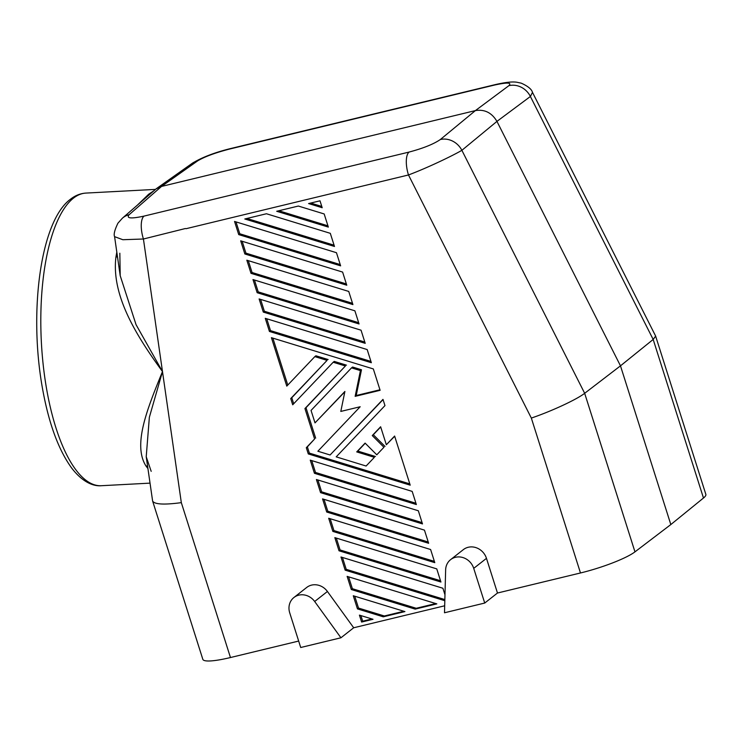 <?xml version="1.0" encoding="UTF-8"?>
<svg xmlns="http://www.w3.org/2000/svg" width="743" height="743" viewBox="0 0 743 743"><rect width="100%" height="100%" fill="white"/><g stroke="black" fill="none" stroke-linecap="round" stroke-linejoin="round"><path stroke-width="1.11" d="M484.724 603.047L444.5 612.771L445.642 569.853A15.287 13.848 51.8 0 1 450.602 559.646A15.287 13.848 51.8 0 1 473.718 568.367L484.724 603.047L497.476 593.025L580.478 572.974A44.589 7.235 -17.6 0 0 634.968 551.863L584.667 393.298L461.877 150.318A19.114 17.135 -129.5 0 0 440.339 139.526C433.578 144.142 423.148 148.331 409.049 152.074A19.114 7.486 76.4 0 0 408.483 174.967C428.414 167.472 453.564 155.222 461.877 150.318L496.946 121.388L620.479 365.844L584.667 393.298C576.865 399.446 551.631 411.185 531.338 418.077L408.483 174.967L186.029 228.705M266.449 213.752L244.8 218.981L334.48 246.472L330.31 233.33L266.449 213.752M185.416 228.519L143.427 239.005L122.836 239.72L114.589 236.655C113.53 234.482 114.645 229.996 117.923 223.206L122.391 218.191A19.114 17.358 48.9 0 1 129.143 214.708C126.059 218.433 131.009 218.906 143.984 216.111A19.114 7.486 76.4 0 0 143.427 239.005L162.485 371.565L149.362 417.25L146.222 456.731L151.191 471.341M129.143 214.708L161.519 186.428L156.049 188.898L122.381 218.201A19.114 17.358 48.9 0 1 122.391 218.191M236.014 221.906L239.775 233.766L340.22 264.564M246.917 218.47L334.081 245.19M147.931 468.582L145.99 466.019A6.371 5.275 144.2 0 1 147.578 466.158M238.717 234.602L340.628 265.845L336.458 252.704L234.547 221.451L238.717 234.602L239.775 233.766M655.642 336.115L653.181 339.458L620.479 365.844L670.827 524.558L703.472 498.024A44.589 7.235 162.4 0 0 705.85 494.374L655.605 336.003L532.49 92.383L530.391 96.479A19.114 17.47 -126.7 0 0 508.853 85.686C512.085 82.454 507.228 82.259 494.262 85.111A19.114 7.486 -103.6 0 1 495.367 84.591L230.302 148.628C214.402 152.575 201.715 157.479 192.214 163.321A19.114 17.247 54.7 0 1 192.214 163.321A19.114 17.247 54.7 0 1 197.657 160.869C204.566 156.745 215.08 152.835 229.206 149.148A19.114 7.486 -103.6 0 1 230.302 148.628M197.657 160.869L161.519 186.428L475.399 110.596C484.622 109.119 491.801 112.722 496.946 121.388L530.391 96.479L653.181 339.458L703.472 498.024M310.723 203.053L321.784 206.443M308.605 203.563L322.193 207.734L320.001 200.814L308.605 203.563M244.856 253.976L346.777 285.219L342.607 272.077L240.686 240.825L244.856 253.976L245.924 253.14L346.368 283.937M242.162 241.28L245.924 253.14M670.827 524.558L634.968 551.863M340.935 637.782L314.67 601.496A15.287 13.848 -128.2 0 0 293.94 597.493A15.287 13.848 -128.2 0 0 289.714 612.817L300.711 647.506L340.935 637.782L353.687 627.77L444.685 605.786M230.46 657.536L181.32 502.639C164.166 504.943 154.6 504.423 152.621 501.07L202.83 659.329A44.589 7.235 162.4 0 0 230.46 657.536L298.667 641.06M351.3 589.524L415.17 609.111L436.819 603.883L347.13 576.382L351.3 589.524L352.368 588.697L416.229 608.276L435.76 603.557M415.17 609.111L416.229 608.276M497.476 593.025L486.47 558.346A15.287 13.848 51.8 0 0 463.353 549.625L450.602 559.646M348.606 576.837L352.368 588.697M353.687 627.77L327.422 591.474A15.287 13.848 -128.2 0 0 306.683 587.472L293.94 597.493M153.392 191.109L148.711 194.192L150.188 193.914M384.967 405.604L382.989 399.381L330.096 454.985L317.865 451.233L360.179 406.746L340.805 411.427L344.901 391.45L315.004 422.878L311.048 410.424L351.523 367.869L360.42 370.599L355.145 396.353L380.119 390.316L373.33 368.937L271.418 337.684L286.779 386.119L314.837 356.621L327.069 360.374L290.727 398.573L292.705 404.796L333.18 362.25L345.411 365.993L304.936 408.548L314.595 438.992L306.311 447.695L308.289 453.927L410.201 485.17L394.617 436.048L386.341 444.751L380.63 426.761L372.262 435.565L383.945 447.267L376.775 454.809L365.092 443.107L356.714 451.902L374.379 457.326L366.104 466.028L336.207 456.861L384.967 405.604M404.916 611.582L353.278 595.756L357.448 608.898L383.267 616.82L404.916 611.582M265.27 318.32L269.44 331.462L371.351 362.705L367.181 349.563L265.27 318.32M316.407 479.523L320.577 492.665L422.488 523.917L418.328 510.766L316.407 479.523M259.121 298.946L263.291 312.088L365.212 343.331L361.042 330.189L259.121 298.946M440.924 582.029L436.763 568.887L334.842 537.635L339.012 550.786L440.924 582.029M361.618 622.049L373.014 619.29L359.426 615.13L361.618 622.049L362.677 621.213L371.955 618.965M424.467 530.14L322.555 498.897L326.725 512.038L428.637 543.282L424.467 530.14M332.864 531.412L434.785 562.655L430.615 549.514L328.694 518.27L332.864 531.412L333.932 530.576L434.376 561.374M298.352 206.043L276.702 211.272L328.341 227.098L324.171 213.956L298.352 206.043M348.746 291.442L246.834 260.199L251.004 273.34L352.916 304.593L348.746 291.442M359.064 323.967L354.894 310.815L252.982 279.572L257.152 292.714L359.064 323.967M444.973 594.79L442.902 588.252L340.991 557.009L345.161 570.16L444.816 600.706M412.179 491.392L310.258 460.149L314.428 473.291L416.349 504.543L412.179 491.392M345.161 570.16L346.219 569.324L444.853 599.564M342.458 557.464L346.219 569.324M314.428 473.291L315.496 472.455L415.941 503.252M311.735 460.604L315.496 472.455M386.341 444.751L394.691 436.252M366.104 466.028L374.379 457.326M356.714 451.902L357.782 451.075L375.447 456.49M365.231 443.237L357.782 451.075M376.775 454.809L383.945 447.267M372.262 435.565L373.32 434.729L385.004 446.432M380.704 426.974L373.32 434.729M308.289 453.927L309.348 453.091L409.792 483.879M306.311 447.695L307.37 446.859L309.348 453.091M314.595 438.992L307.37 446.859M304.936 408.548L305.995 407.712L315.654 438.156M345.411 365.993L305.995 407.712M333.18 362.25L334.248 361.414L346.47 365.157M290.727 398.573L291.795 397.737L293.699 403.755M327.069 360.374L291.795 397.737M314.837 356.621L315.896 355.786L328.127 359.538M272.885 338.139L287.773 385.069M355.145 396.353L356.213 395.517L379.942 389.787M360.42 370.599L361.479 369.763L356.213 395.517M351.523 367.869L352.591 367.033L361.479 369.763M315.004 422.878L344.826 391.802M330.096 454.985L383.054 399.585M357.448 608.898L358.516 608.062L384.326 615.984L403.858 611.266M354.745 596.202L358.516 608.062M383.267 616.82L384.326 615.984M269.44 331.462L270.498 330.626L370.952 361.423M266.737 318.766L270.498 330.626M320.577 492.665L321.635 491.829L422.089 522.626M317.874 479.969L321.635 491.829M263.291 312.088L264.359 311.252L364.804 342.049M260.598 299.392L264.359 311.252M339.012 550.786L340.08 549.95L440.525 580.747M336.31 538.09L340.08 549.95M360.894 615.575L362.677 621.213M326.725 512.038L327.784 511.203L428.228 542M324.022 499.342L327.784 511.203M330.171 518.716L333.932 530.576M278.82 210.761L327.932 225.816M251.004 273.34L252.063 272.514L352.516 303.302M248.301 260.654L252.063 272.514M257.152 292.714L258.211 291.878L358.655 322.676M254.45 280.018L258.211 291.878M117.478 256.762A6.371 3.325 9.6 0 1 115.945 256.994C111.144 295.714 136.823 336.338 162.485 371.565C147.253 408.91 132.57 444.76 145.99 466.019M119.837 253.224L120.208 275.718L136.053 324.663L162.485 371.565L181.32 502.639M148.711 194.192L137.78 204.752M152.621 501.07L146.222 456.731M115.945 256.994L116.809 252.118M580.478 572.974L531.338 418.077M440.339 139.526L475.399 110.596L508.853 85.686M473.718 568.367L486.47 558.346M327.422 591.474L314.67 601.496M229.206 149.148L494.262 85.111M101.466 485.708A146.52 52.419 -93 0 1 42.713 360.141A146.52 52.419 -93 0 1 73.408 198.186A146.52 52.419 -93 0 1 85.956 193.078C80.309 193.459 75.108 195.53 70.353 199.319C40.651 221.238 29.07 310.017 41.905 385.106C48.119 421.587 58.038 449.236 71.672 468.053C82.984 482.764 93.934 486.451 101.466 485.708L150.021 483.136M143.984 216.111L409.049 152.074M532.49 92.383L532.49 92.383C531.635 89.206 527.883 86.142 521.261 83.17L516.682 82.204C513.441 81.767 508.063 81.684 495.367 84.591M120.199 275.709L114.589 236.664M192.205 163.321L156.049 188.898M155.38 189.4L85.956 193.078"/></g></svg>
